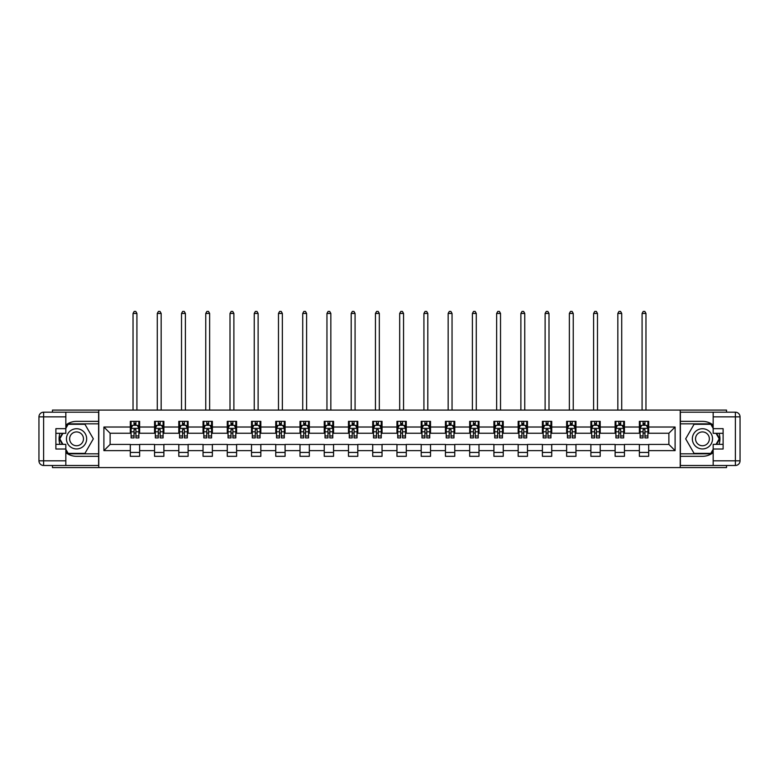 <?xml version="1.0" encoding="UTF-8"?>
<svg xmlns="http://www.w3.org/2000/svg" width="779" height="779" viewBox="0 0 779 779"><rect width="100%" height="100%" fill="white"/><g stroke="black" fill="none" stroke-linecap="round" stroke-linejoin="round"><path stroke-width="1.17" d="M52.466 465.482L52.466 467.585L726.534 467.585L726.534 465.482M726.534 412.188L726.534 410.085L680.223 410.085L680.223 467.585M680.223 410.085L52.466 410.085L52.466 412.188M98.777 467.585L98.777 410.085M648.683 427.028L648.683 421.351L639.364 421.351L639.364 427.028L624.446 427.028L624.446 421.351L615.118 421.351L615.118 427.028L600.2 427.028L600.2 421.351L590.881 421.351L590.881 427.028L575.963 427.028L575.963 421.351L566.635 421.351L566.635 427.028L551.727 427.028L551.727 421.351L542.398 421.351L542.398 427.028L527.48 427.028L527.48 421.351L518.162 421.351L518.162 427.028L503.244 427.028L503.244 421.351L493.915 421.351L493.915 427.028L478.997 427.028L478.997 421.351L469.679 421.351L469.679 427.028L454.761 427.028L454.761 421.351L445.442 421.351L445.442 427.028L430.524 427.028L430.524 421.351L421.196 421.351L421.196 427.028L406.278 427.028L406.278 421.351L396.959 421.351L396.959 427.028L382.041 427.028L382.041 421.351L372.722 421.351L372.722 427.028L357.804 427.028L357.804 421.351L348.476 421.351L348.476 427.028L333.558 427.028L333.558 421.351L324.239 421.351L324.239 427.028L309.321 427.028L309.321 421.351L300.003 421.351L300.003 427.028L285.085 427.028L285.085 421.351L275.756 421.351L275.756 427.028L260.838 427.028L260.838 421.351L251.52 421.351L251.52 427.028L236.602 427.028L236.602 421.351L227.273 421.351L227.273 427.028L212.365 427.028L212.365 421.351L203.037 421.351L203.037 427.028L188.119 427.028L188.119 421.351L178.8 421.351L178.8 427.028L163.882 427.028L163.882 421.351L154.554 421.351L154.554 427.028L139.636 427.028L139.636 421.351L130.317 421.351L130.317 427.028L103.899 427.028L103.899 450.642L110.121 444.429L130.317 444.429L130.317 456.319L139.636 456.319L139.636 444.429L154.554 444.429L154.554 456.319L163.882 456.319L163.882 444.429L178.8 444.429L178.8 456.319L188.119 456.319L188.119 444.429L203.037 444.429L203.037 456.319L212.365 456.319L212.365 444.429L227.273 444.429L227.273 456.319L236.602 456.319L236.602 444.429L251.52 444.429L251.52 456.319L260.838 456.319L260.838 444.429L275.756 444.429L275.756 456.319L285.085 456.319L285.085 444.429L300.003 444.429L300.003 456.319L309.321 456.319L309.321 444.429L324.239 444.429L324.239 456.319L333.558 456.319L333.558 444.429L348.476 444.429L348.476 456.319L357.804 456.319L357.804 444.429L372.722 444.429L372.722 456.319L382.041 456.319L382.041 444.429L396.959 444.429L396.959 456.319L406.278 456.319L406.278 444.429L421.196 444.429L421.196 456.319L430.524 456.319L430.524 444.429L445.442 444.429L445.442 456.319L454.761 456.319L454.761 444.429L469.679 444.429L469.679 456.319L478.997 456.319L478.997 444.429L493.915 444.429L493.915 456.319L503.244 456.319L503.244 444.429L518.162 444.429L518.162 456.319L527.48 456.319L527.48 444.429L542.398 444.429L542.398 456.319L551.727 456.319L551.727 444.429L566.635 444.429L566.635 456.319L575.963 456.319L575.963 444.429L590.881 444.429L590.881 456.319L600.2 456.319L600.2 444.429L615.118 444.429L615.118 456.319L624.446 456.319L624.446 444.429L639.364 444.429L639.364 456.319L648.683 456.319L648.683 444.429L668.879 444.429L668.879 433.241L648.683 433.241L648.683 427.028L675.101 427.028L675.101 450.642L648.683 450.642M639.364 450.642L624.446 450.642M615.118 450.642L600.2 450.642M590.881 450.642L575.963 450.642M566.635 450.642L551.727 450.642M542.398 450.642L527.48 450.642M518.162 450.642L503.244 450.642M493.915 450.642L478.997 450.642M469.679 450.642L454.761 450.642M445.442 450.642L430.524 450.642M421.196 450.642L406.278 450.642M396.959 450.642L382.041 450.642M372.722 450.642L357.804 450.642M348.476 450.642L333.558 450.642M324.239 450.642L309.321 450.642M300.003 450.642L285.085 450.642M275.756 450.642L260.838 450.642M251.52 450.642L236.602 450.642M227.273 450.642L212.365 450.642M203.037 450.642L188.119 450.642M178.8 450.642L163.882 450.642M154.554 450.642L139.636 450.642M130.317 450.642L103.899 450.642M639.364 427.028L639.364 433.241L624.446 433.241L624.446 427.028M615.118 427.028L615.118 433.241L600.2 433.241L600.2 427.028M590.881 427.028L590.881 433.241L575.963 433.241L575.963 427.028M566.635 427.028L566.635 433.241L551.727 433.241L551.727 427.028M542.398 427.028L542.398 433.241L527.48 433.241L527.48 427.028M518.162 427.028L518.162 433.241L503.244 433.241L503.244 427.028M493.915 427.028L493.915 433.241L478.997 433.241L478.997 427.028M469.679 427.028L469.679 433.241L454.761 433.241L454.761 427.028M445.442 427.028L445.442 433.241L430.524 433.241L430.524 427.028M421.196 427.028L421.196 433.241L406.278 433.241L406.278 427.028M396.959 427.028L396.959 433.241L382.041 433.241L382.041 427.028M372.722 427.028L372.722 433.241L357.804 433.241L357.804 427.028M348.476 427.028L348.476 433.241L333.558 433.241L333.558 427.028M324.239 427.028L324.239 433.241L309.321 433.241L309.321 427.028M300.003 427.028L300.003 433.241L285.085 433.241L285.085 427.028M275.756 427.028L275.756 433.241L260.838 433.241L260.838 427.028M251.52 427.028L251.52 433.241L236.602 433.241L236.602 427.028M227.273 427.028L227.273 433.241L212.365 433.241L212.365 427.028M203.037 427.028L203.037 433.241L188.119 433.241L188.119 427.028M178.8 427.028L178.8 433.241L163.882 433.241L163.882 427.028M154.554 427.028L154.554 433.241L139.636 433.241L139.636 427.028M130.317 427.028L130.317 433.241L110.121 433.241L103.899 427.028M110.121 433.241L110.121 444.429M675.101 450.642L668.879 444.429M668.879 433.241L675.101 427.028M130.317 425.237L131.096 425.237M134.046 425.237L135.906 425.237M138.866 425.237L139.636 425.237M130.317 433.085L131.096 433.085M134.046 433.085L135.906 433.085M138.866 433.085L139.636 433.085M130.317 444.585L139.636 444.585M130.317 452.433L139.636 452.433M154.554 444.585L163.882 444.585M154.554 452.433L163.882 452.433M154.554 425.237L155.333 425.237M158.283 425.237L160.153 425.237M163.103 425.237L163.882 425.237M154.554 433.085L155.333 433.085M158.283 433.085L160.153 433.085M163.103 433.085L163.882 433.085M178.8 444.585L188.119 444.585M178.8 452.433L188.119 452.433M178.8 425.237L179.569 425.237M182.529 425.237L184.389 425.237M187.34 425.237L188.119 425.237M178.8 433.085L179.569 433.085M182.529 433.085L184.389 433.085M187.34 433.085L188.119 433.085M203.037 444.585L212.365 444.585M203.037 452.433L212.365 452.433M203.037 425.237L203.816 425.237M206.766 425.237L208.636 425.237M211.586 425.237L212.365 425.237M203.037 433.085L203.816 433.085M206.766 433.085L208.636 433.085M211.586 433.085L212.365 433.085M227.273 444.585L236.602 444.585M227.273 452.433L236.602 452.433M227.273 425.237L228.052 425.237M231.003 425.237L232.872 425.237M235.823 425.237L236.602 425.237M227.273 433.085L228.052 433.085M231.003 433.085L232.872 433.085M235.823 433.085L236.602 433.085M251.52 444.585L260.838 444.585M251.52 452.433L260.838 452.433M251.52 425.237L252.299 425.237M255.249 425.237L257.109 425.237M260.059 425.237L260.838 425.237M251.52 433.085L252.299 433.085M255.249 433.085L257.109 433.085M260.059 433.085L260.838 433.085M275.756 444.585L285.085 444.585M275.756 452.433L285.085 452.433M275.756 425.237L276.535 425.237M279.486 425.237L281.355 425.237M284.306 425.237L285.085 425.237M275.756 433.085L276.535 433.085M279.486 433.085L281.355 433.085M284.306 433.085L285.085 433.085M300.003 444.585L309.321 444.585M300.003 452.433L309.321 452.433M300.003 425.237L300.772 425.237M303.722 425.237L305.592 425.237M308.542 425.237L309.321 425.237M300.003 433.085L300.772 433.085M303.722 433.085L305.592 433.085M308.542 433.085L309.321 433.085M324.239 444.585L333.558 444.585M324.239 452.433L333.558 452.433M324.239 425.237L325.018 425.237M327.969 425.237L329.829 425.237M332.789 425.237L333.558 425.237M324.239 433.085L325.018 433.085M327.969 433.085L329.829 433.085M332.789 433.085L333.558 433.085M348.476 444.585L357.804 444.585M348.476 452.433L357.804 452.433M348.476 425.237L349.255 425.237M352.205 425.237L354.075 425.237M357.025 425.237L357.804 425.237M348.476 433.085L349.255 433.085M352.205 433.085L354.075 433.085M357.025 433.085L357.804 433.085M372.722 444.585L382.041 444.585M372.722 452.433L382.041 452.433M372.722 425.237L373.492 425.237M376.452 425.237L378.312 425.237M381.262 425.237L382.041 425.237M372.722 433.085L373.492 433.085M376.452 433.085L378.312 433.085M381.262 433.085L382.041 433.085M396.959 444.585L406.278 444.585M396.959 452.433L406.278 452.433M396.959 425.237L397.738 425.237M400.688 425.237L402.548 425.237M405.508 425.237L406.278 425.237M396.959 433.085L397.738 433.085M400.688 433.085L402.548 433.085M405.508 433.085L406.278 433.085M421.196 444.585L430.524 444.585M421.196 452.433L430.524 452.433M421.196 425.237L421.975 425.237M424.925 425.237L426.795 425.237M429.745 425.237L430.524 425.237M421.196 433.085L421.975 433.085M424.925 433.085L426.795 433.085M429.745 433.085L430.524 433.085M445.442 444.585L454.761 444.585M445.442 452.433L454.761 452.433M445.442 425.237L446.211 425.237M449.171 425.237L451.031 425.237M453.982 425.237L454.761 425.237M445.442 433.085L446.211 433.085M449.171 433.085L451.031 433.085M453.982 433.085L454.761 433.085M469.679 444.585L478.997 444.585M469.679 452.433L478.997 452.433M469.679 425.237L470.458 425.237M473.408 425.237L475.278 425.237M478.228 425.237L478.997 425.237M469.679 433.085L470.458 433.085M473.408 433.085L475.278 433.085M478.228 433.085L478.997 433.085M493.915 444.585L503.244 444.585M493.915 452.433L503.244 452.433M493.915 425.237L494.694 425.237M497.645 425.237L499.514 425.237M502.465 425.237L503.244 425.237M493.915 433.085L494.694 433.085M497.645 433.085L499.514 433.085M502.465 433.085L503.244 433.085M518.162 444.585L527.48 444.585M518.162 452.433L527.48 452.433M518.162 425.237L518.941 425.237M521.891 425.237L523.751 425.237M526.701 425.237L527.48 425.237M518.162 433.085L518.941 433.085M521.891 433.085L523.751 433.085M526.701 433.085L527.48 433.085M542.398 444.585L551.727 444.585M542.398 452.433L551.727 452.433M542.398 425.237L543.177 425.237M546.128 425.237L547.997 425.237M550.948 425.237L551.727 425.237M542.398 433.085L543.177 433.085M546.128 433.085L547.997 433.085M550.948 433.085L551.727 433.085M566.635 444.585L575.963 444.585M566.635 452.433L575.963 452.433M566.635 425.237L567.414 425.237M570.364 425.237L572.234 425.237M575.184 425.237L575.963 425.237M566.635 433.085L567.414 433.085M570.364 433.085L572.234 433.085M575.184 433.085L575.963 433.085M590.881 444.585L600.2 444.585M590.881 452.433L600.2 452.433M590.881 425.237L591.66 425.237M594.611 425.237L596.471 425.237M599.431 425.237L600.2 425.237M590.881 433.085L591.66 433.085M594.611 433.085L596.471 433.085M599.431 433.085L600.2 433.085M615.118 444.585L624.446 444.585M615.118 452.433L624.446 452.433M615.118 425.237L615.897 425.237M618.847 425.237L620.717 425.237M623.667 425.237L624.446 425.237M615.118 433.085L615.897 433.085M618.847 433.085L620.717 433.085M623.667 433.085L624.446 433.085M639.364 444.585L648.683 444.585M639.364 452.433L648.683 452.433M639.364 425.237L640.134 425.237M643.094 425.237L644.954 425.237M647.904 425.237L648.683 425.237M639.364 433.085L640.134 433.085M643.094 433.085L644.954 433.085M647.904 433.085L648.683 433.085M135.906 423.377L134.046 423.377M138.866 435.958L135.906 435.958L135.906 437.905L138.866 437.905L138.866 428.421L137.308 425.315L132.644 425.315L131.096 428.421L131.096 437.905L134.046 437.905L134.046 435.958L131.096 435.958M131.096 428.421L131.096 421.351M138.866 428.421L138.866 421.351M134.046 425.315L134.046 421.351M135.906 421.351L135.906 425.315M135.906 435.958L135.906 429.589L134.046 429.589L134.046 435.958M136.919 410.085L136.919 313.44L133.034 313.44L133.034 410.085M133.034 313.44L134.202 311.415L135.75 311.415L136.919 313.44M81.6 430.086A10.098 10.098 0 0 0 67.802 433.786A10.098 10.098 0 0 0 71.502 447.584A10.098 10.098 0 0 0 85.3 443.884A10.098 10.098 0 0 0 81.6 430.086M80.013 432.851A6.914 6.914 0 0 0 70.568 435.373A6.914 6.914 0 0 0 73.099 444.819A6.914 6.914 0 0 0 82.545 442.297A6.914 6.914 0 0 0 80.013 432.851M65.835 428.353L68.162 424.302L84.94 424.302L93.334 438.83L84.94 453.368L68.162 453.368L65.835 449.317M62.963 444.351L59.779 438.83L62.963 433.319M707.498 430.086A10.098 10.098 0 0 0 693.699 433.786A10.098 10.098 0 0 0 697.4 447.584A10.098 10.098 0 0 0 711.198 443.884A10.098 10.098 0 0 0 707.498 430.086M705.901 432.851A6.914 6.914 0 0 0 696.455 435.373A6.914 6.914 0 0 0 698.987 444.819A6.914 6.914 0 0 0 708.432 442.297A6.914 6.914 0 0 0 705.901 432.851M713.165 449.317L710.837 453.368L694.06 453.368L685.666 438.83L694.06 424.302L710.837 424.302L713.165 428.353M716.037 433.319L719.221 438.83L716.037 444.351M65.835 452.638A17.479 17.479 0 0 0 76.556 456.319L98.621 456.319L98.621 465.482L43.614 465.482A4.664 4.664 0 0 1 38.95 460.817L38.95 416.853A4.664 4.664 0 0 1 43.614 412.188L65.835 412.188L65.835 433.319L55.884 433.319M65.835 412.188L98.621 412.188L98.621 421.351L76.556 421.351A17.479 17.479 0 0 0 65.835 425.032M59.964 433.319A17.479 17.479 0 0 0 59.964 444.351M98.621 456.319L98.621 421.351M55.884 444.351L65.835 444.351L65.835 465.482M65.835 428.654L55.884 428.654L55.884 449.016L65.835 449.016M98.621 423.844L67.9 423.844L65.835 427.418M65.835 450.252L67.9 453.826L98.621 453.826M62.427 433.319L59.243 438.83L62.427 444.351M713.165 425.032A17.479 17.479 0 0 0 702.444 421.351L680.379 421.351L680.379 412.188L735.386 412.188A4.664 4.664 0 0 1 740.05 416.853L740.05 460.817A4.664 4.664 0 0 1 735.386 465.482L713.165 465.482L713.165 444.351L723.116 444.351M713.165 465.482L680.379 465.482L680.379 456.319L702.444 456.319A17.479 17.479 0 0 0 713.165 452.638M719.036 444.351A17.479 17.479 0 0 0 719.036 433.319M680.379 421.351L680.379 456.319M723.116 433.319L713.165 433.319L713.165 412.188M713.165 449.016L723.116 449.016L723.116 428.654L713.165 428.654M680.379 453.826L711.1 453.826L713.165 450.252M713.165 427.418L711.1 423.844L680.379 423.844M716.573 444.351L719.757 438.83L716.573 433.319M160.153 423.377L158.283 423.377M163.103 435.958L160.153 435.958L160.153 437.905L163.103 437.905L163.103 428.421L161.545 425.315L156.891 425.315L155.333 428.421L155.333 437.905L158.283 437.905L158.283 435.958L155.333 435.958M155.333 428.421L155.333 421.351M163.103 428.421L163.103 421.351M158.283 425.315L158.283 421.351M160.153 421.351L160.153 425.315M160.153 435.958L160.153 429.589L158.283 429.589L158.283 435.958M161.165 410.085L161.165 313.44L157.28 313.44L157.28 410.085M157.28 313.44L158.439 311.415L159.997 311.415L161.165 313.44M184.389 423.377L182.529 423.377M187.34 435.958L184.389 435.958L184.389 437.905L187.34 437.905L187.34 428.421L185.792 425.315L181.127 425.315L179.569 428.421L179.569 437.905L182.529 437.905L182.529 435.958L179.569 435.958M179.569 428.421L179.569 421.351M187.34 428.421L187.34 421.351M182.529 425.315L182.529 421.351M184.389 421.351L184.389 425.315M184.389 435.958L184.389 429.589L182.529 429.589L182.529 435.958M185.402 410.085L185.402 313.44L181.517 313.44L181.517 410.085M181.517 313.44L182.685 311.415L184.233 311.415L185.402 313.44M208.636 423.377L206.766 423.377M211.586 435.958L208.636 435.958L208.636 437.905L211.586 437.905L211.586 428.421L210.028 425.315L205.364 425.315L203.816 428.421L203.816 437.905L206.766 437.905L206.766 435.958L203.816 435.958M203.816 428.421L203.816 421.351M211.586 428.421L211.586 421.351M206.766 425.315L206.766 421.351M208.636 421.351L208.636 425.315M208.636 435.958L208.636 429.589L206.766 429.589L206.766 435.958M209.639 410.085L209.639 313.44L205.753 313.44L205.753 410.085M205.753 313.44L206.922 311.415L208.48 311.415L209.639 313.44M232.872 423.377L231.003 423.377M235.823 435.958L232.872 435.958L232.872 437.905L235.823 437.905L235.823 428.421L234.275 425.315L229.61 425.315L228.052 428.421L228.052 437.905L231.003 437.905L231.003 435.958L228.052 435.958M228.052 428.421L228.052 421.351M235.823 428.421L235.823 421.351M231.003 425.315L231.003 421.351M232.872 421.351L232.872 425.315M232.872 435.958L232.872 429.589L231.003 429.589L231.003 435.958M233.885 410.085L233.885 313.44L230 313.44L230 410.085M230 313.44L231.159 311.415L232.717 311.415L233.885 313.44M257.109 423.377L255.249 423.377M260.059 435.958L257.109 435.958L257.109 437.905L260.059 437.905L260.059 428.421L258.511 425.315L253.847 425.315L252.299 428.421L252.299 437.905L255.249 437.905L255.249 435.958L252.299 435.958M252.299 428.421L252.299 421.351M260.059 428.421L260.059 421.351M255.249 425.315L255.249 421.351M257.109 421.351L257.109 425.315M257.109 435.958L257.109 429.589L255.249 429.589L255.249 435.958M258.122 410.085L258.122 313.44L254.236 313.44L254.236 410.085M254.236 313.44L255.405 311.415L256.953 311.415L258.122 313.44M281.355 423.377L279.486 423.377M284.306 435.958L281.355 435.958L281.355 437.905L284.306 437.905L284.306 428.421L282.748 425.315L278.093 425.315L276.535 428.421L276.535 437.905L279.486 437.905L279.486 435.958L276.535 435.958M276.535 428.421L276.535 421.351M284.306 428.421L284.306 421.351M279.486 425.315L279.486 421.351M281.355 421.351L281.355 425.315M281.355 435.958L281.355 429.589L279.486 429.589L279.486 435.958M282.358 410.085L282.358 313.44L278.473 313.44L278.473 410.085M278.473 313.44L279.642 311.415L281.2 311.415L282.358 313.44M305.592 423.377L303.722 423.377M308.542 435.958L305.592 435.958L305.592 437.905L308.542 437.905L308.542 428.421L306.994 425.315L302.33 425.315L300.772 428.421L300.772 437.905L303.722 437.905L303.722 435.958L300.772 435.958M300.772 428.421L300.772 421.351M308.542 428.421L308.542 421.351M303.722 425.315L303.722 421.351M305.592 421.351L305.592 425.315M305.592 435.958L305.592 429.589L303.722 429.589L303.722 435.958M306.605 410.085L306.605 313.44L302.719 313.44L302.719 410.085M302.719 313.44L303.878 311.415L305.436 311.415L306.605 313.44M329.829 423.377L327.969 423.377M332.789 435.958L329.829 435.958L329.829 437.905L332.789 437.905L332.789 428.421L331.231 425.315L326.567 425.315L325.018 428.421L325.018 437.905L327.969 437.905L327.969 435.958L325.018 435.958M325.018 428.421L325.018 421.351M332.789 428.421L332.789 421.351M327.969 425.315L327.969 421.351M329.829 421.351L329.829 425.315M329.829 435.958L329.829 429.589L327.969 429.589L327.969 435.958M330.841 410.085L330.841 313.44L326.956 313.44L326.956 410.085M326.956 313.44L328.125 311.415L329.673 311.415L330.841 313.44M354.075 423.377L352.205 423.377M357.025 435.958L354.075 435.958L354.075 437.905L357.025 437.905L357.025 428.421L355.467 425.315L350.813 425.315L349.255 428.421L349.255 437.905L352.205 437.905L352.205 435.958L349.255 435.958M349.255 428.421L349.255 421.351M357.025 428.421L357.025 421.351M352.205 425.315L352.205 421.351M354.075 421.351L354.075 425.315M354.075 435.958L354.075 429.589L352.205 429.589L352.205 435.958M355.078 410.085L355.078 313.44L351.193 313.44L351.193 410.085M351.193 313.44L352.361 311.415L353.919 311.415L355.078 313.44M378.312 423.377L376.452 423.377M381.262 435.958L378.312 435.958L378.312 437.905L381.262 437.905L381.262 428.421L379.714 425.315L375.05 425.315L373.492 428.421L373.492 437.905L376.452 437.905L376.452 435.958L373.492 435.958M373.492 428.421L373.492 421.351M381.262 428.421L381.262 421.351M376.452 425.315L376.452 421.351M378.312 421.351L378.312 425.315M378.312 435.958L378.312 429.589L376.452 429.589L376.452 435.958M379.324 410.085L379.324 313.44L375.439 313.44L375.439 410.085M375.439 313.44L376.608 311.415L378.156 311.415L379.324 313.44M402.548 423.377L400.688 423.377M405.508 435.958L402.548 435.958L402.548 437.905L405.508 437.905L405.508 428.421L403.95 425.315L399.286 425.315L397.738 428.421L397.738 437.905L400.688 437.905L400.688 435.958L397.738 435.958M397.738 428.421L397.738 421.351M405.508 428.421L405.508 421.351M400.688 425.315L400.688 421.351M402.548 421.351L402.548 425.315M402.548 435.958L402.548 429.589L400.688 429.589L400.688 435.958M403.561 410.085L403.561 313.44L399.676 313.44L399.676 410.085M399.676 313.44L400.844 311.415L402.392 311.415L403.561 313.44M426.795 423.377L424.925 423.377M429.745 435.958L426.795 435.958L426.795 437.905L429.745 437.905L429.745 428.421L428.187 425.315L423.533 425.315L421.975 428.421L421.975 437.905L424.925 437.905L424.925 435.958L421.975 435.958M421.975 428.421L421.975 421.351M429.745 428.421L429.745 421.351M424.925 425.315L424.925 421.351M426.795 421.351L426.795 425.315M426.795 435.958L426.795 429.589L424.925 429.589L424.925 435.958M427.807 410.085L427.807 313.44L423.922 313.44L423.922 410.085M423.922 313.44L425.081 311.415L426.639 311.415L427.807 313.44M451.031 423.377L449.171 423.377M453.982 435.958L451.031 435.958L451.031 437.905L453.982 437.905L453.982 428.421L452.433 425.315L447.769 425.315L446.211 428.421L446.211 437.905L449.171 437.905L449.171 435.958L446.211 435.958M446.211 428.421L446.211 421.351M453.982 428.421L453.982 421.351M449.171 425.315L449.171 421.351M451.031 421.351L451.031 425.315M451.031 435.958L451.031 429.589L449.171 429.589L449.171 435.958M452.044 410.085L452.044 313.44L448.159 313.44L448.159 410.085M448.159 313.44L449.327 311.415L450.875 311.415L452.044 313.44M475.278 423.377L473.408 423.377M478.228 435.958L475.278 435.958L475.278 437.905L478.228 437.905L478.228 428.421L476.67 425.315L472.006 425.315L470.458 428.421L470.458 437.905L473.408 437.905L473.408 435.958L470.458 435.958M470.458 428.421L470.458 421.351M478.228 428.421L478.228 421.351M473.408 425.315L473.408 421.351M475.278 421.351L475.278 425.315M475.278 435.958L475.278 429.589L473.408 429.589L473.408 435.958M476.281 410.085L476.281 313.44L472.395 313.44L472.395 410.085M472.395 313.44L473.564 311.415L475.122 311.415L476.281 313.44M499.514 423.377L497.645 423.377M502.465 435.958L499.514 435.958L499.514 437.905L502.465 437.905L502.465 428.421L500.907 425.315L496.252 425.315L494.694 428.421L494.694 437.905L497.645 437.905L497.645 435.958L494.694 435.958M494.694 428.421L494.694 421.351M502.465 428.421L502.465 421.351M497.645 425.315L497.645 421.351M499.514 421.351L499.514 425.315M499.514 435.958L499.514 429.589L497.645 429.589L497.645 435.958M500.527 410.085L500.527 313.44L496.642 313.44L496.642 410.085M496.642 313.44L497.8 311.415L499.358 311.415L500.527 313.44M523.751 423.377L521.891 423.377M526.701 435.958L523.751 435.958L523.751 437.905L526.701 437.905L526.701 428.421L525.153 425.315L520.489 425.315L518.941 428.421L518.941 437.905L521.891 437.905L521.891 435.958L518.941 435.958M518.941 428.421L518.941 421.351M526.701 428.421L526.701 421.351M521.891 425.315L521.891 421.351M523.751 421.351L523.751 425.315M523.751 435.958L523.751 429.589L521.891 429.589L521.891 435.958M524.764 410.085L524.764 313.44L520.878 313.44L520.878 410.085M520.878 313.44L522.047 311.415L523.595 311.415L524.764 313.44M547.997 423.377L546.128 423.377M550.948 435.958L547.997 435.958L547.997 437.905L550.948 437.905L550.948 428.421L549.39 425.315L544.725 425.315L543.177 428.421L543.177 437.905L546.128 437.905L546.128 435.958L543.177 435.958M543.177 428.421L543.177 421.351M550.948 428.421L550.948 421.351M546.128 425.315L546.128 421.351M547.997 421.351L547.997 425.315M547.997 435.958L547.997 429.589L546.128 429.589L546.128 435.958M549 410.085L549 313.44L545.115 313.44L545.115 410.085M545.115 313.44L546.283 311.415L547.841 311.415L549 313.44M572.234 423.377L570.364 423.377M575.184 435.958L572.234 435.958L572.234 437.905L575.184 437.905L575.184 428.421L573.636 425.315L568.972 425.315L567.414 428.421L567.414 437.905L570.364 437.905L570.364 435.958L567.414 435.958M567.414 428.421L567.414 421.351M575.184 428.421L575.184 421.351M570.364 425.315L570.364 421.351M572.234 421.351L572.234 425.315M572.234 435.958L572.234 429.589L570.364 429.589L570.364 435.958M573.247 410.085L573.247 313.44L569.361 313.44L569.361 410.085M569.361 313.44L570.52 311.415L572.078 311.415L573.247 313.44M596.471 423.377L594.611 423.377M599.431 435.958L596.471 435.958L596.471 437.905L599.431 437.905L599.431 428.421L597.873 425.315L593.209 425.315L591.66 428.421L591.66 437.905L594.611 437.905L594.611 435.958L591.66 435.958M591.66 428.421L591.66 421.351M599.431 428.421L599.431 421.351M594.611 425.315L594.611 421.351M596.471 421.351L596.471 425.315M596.471 435.958L596.471 429.589L594.611 429.589L594.611 435.958M597.483 410.085L597.483 313.44L593.598 313.44L593.598 410.085M593.598 313.44L594.766 311.415L596.315 311.415L597.483 313.44M620.717 423.377L618.847 423.377M623.667 435.958L620.717 435.958L620.717 437.905L623.667 437.905L623.667 428.421L622.109 425.315L617.455 425.315L615.897 428.421L615.897 437.905L618.847 437.905L618.847 435.958L615.897 435.958M615.897 428.421L615.897 421.351M623.667 428.421L623.667 421.351M618.847 425.315L618.847 421.351M620.717 421.351L620.717 425.315M620.717 435.958L620.717 429.589L618.847 429.589L618.847 435.958M621.72 410.085L621.72 313.44L617.835 313.44L617.835 410.085M617.835 313.44L619.003 311.415L620.561 311.415L621.72 313.44M644.954 423.377L643.094 423.377M647.904 435.958L644.954 435.958L644.954 437.905L647.904 437.905L647.904 428.421L646.356 425.315L641.692 425.315L640.134 428.421L640.134 437.905L643.094 437.905L643.094 435.958L640.134 435.958M640.134 428.421L640.134 421.351M647.904 428.421L647.904 421.351M643.094 425.315L643.094 421.351M644.954 421.351L644.954 425.315M644.954 435.958L644.954 429.589L643.094 429.589L643.094 435.958M645.966 410.085L645.966 313.44L642.081 313.44L642.081 410.085M642.081 313.44L643.25 311.415L644.798 311.415L645.966 313.44M138.828 428.343L131.135 428.343M131.096 425.5L132.557 425.5M137.406 425.5L138.866 425.5M134.046 431.79L131.096 431.79M138.866 431.79L135.906 431.79M135.906 424.36L134.046 424.36M65.835 416.853L43.614 416.853L43.614 460.817L65.835 460.817M38.95 416.853L43.614 416.853L43.614 412.188M43.614 465.482L43.614 460.817L38.95 460.817M713.165 460.817L735.386 460.817L735.386 416.853L713.165 416.853M740.05 460.817L735.386 460.817L735.386 465.482M735.386 412.188L735.386 416.853L740.05 416.853M163.064 428.343L155.372 428.343M155.333 425.5L156.793 425.5M161.643 425.5L163.103 425.5M158.283 431.79L155.333 431.79M163.103 431.79L160.153 431.79M160.153 424.36L158.283 424.36M187.301 428.343L179.608 428.343M179.569 425.5L181.03 425.5M185.879 425.5L187.34 425.5M182.529 431.79L179.569 431.79M187.34 431.79L184.389 431.79M184.389 424.36L182.529 424.36M211.547 428.343L203.855 428.343M203.816 425.5L205.276 425.5M210.126 425.5L211.586 425.5M206.766 431.79L203.816 431.79M211.586 431.79L208.636 431.79M208.636 424.36L206.766 424.36M235.784 428.343L228.091 428.343M228.052 425.5L229.513 425.5M234.362 425.5L235.823 425.5M231.003 431.79L228.052 431.79M235.823 431.79L232.872 431.79M232.872 424.36L231.003 424.36M260.02 428.343L252.338 428.343M252.299 425.5L253.759 425.5M258.599 425.5L260.059 425.5M255.249 431.79L252.299 431.79M260.059 431.79L257.109 431.79M257.109 424.36L255.249 424.36M284.267 428.343L276.574 428.343M276.535 425.5L277.996 425.5M282.845 425.5L284.306 425.5M279.486 431.79L276.535 431.79M284.306 431.79L281.355 431.79M281.355 424.36L279.486 424.36M308.503 428.343L300.811 428.343M300.772 425.5L302.233 425.5M307.082 425.5L308.542 425.5M303.722 431.79L300.772 431.79M308.542 431.79L305.592 431.79M305.592 424.36L303.722 424.36M332.75 428.343L325.057 428.343M325.018 425.5L326.479 425.5M331.328 425.5L332.789 425.5M327.969 431.79L325.018 431.79M332.789 431.79L329.829 431.79M329.829 424.36L327.969 424.36M356.986 428.343L349.294 428.343M349.255 425.5L350.716 425.5M355.565 425.5L357.025 425.5M352.205 431.79L349.255 431.79M357.025 431.79L354.075 431.79M354.075 424.36L352.205 424.36M381.223 428.343L373.531 428.343M373.492 425.5L374.952 425.5M379.801 425.5L381.262 425.5M376.452 431.79L373.492 431.79M381.262 431.79L378.312 431.79M378.312 424.36L376.452 424.36M405.469 428.343L397.777 428.343M397.738 425.5L399.199 425.5M404.048 425.5L405.508 425.5M400.688 431.79L397.738 431.79M405.508 431.79L402.548 431.79M402.548 424.36L400.688 424.36M429.706 428.343L422.014 428.343M421.975 425.5L423.435 425.5M428.284 425.5L429.745 425.5M424.925 431.79L421.975 431.79M429.745 431.79L426.795 431.79M426.795 424.36L424.925 424.36M453.943 428.343L446.25 428.343M446.211 425.5L447.672 425.5M452.521 425.5L453.982 425.5M449.171 431.79L446.211 431.79M453.982 431.79L451.031 431.79M451.031 424.36L449.171 424.36M478.189 428.343L470.497 428.343M470.458 425.5L471.918 425.5M476.767 425.5L478.228 425.5M473.408 431.79L470.458 431.79M478.228 431.79L475.278 431.79M475.278 424.36L473.408 424.36M502.426 428.343L494.733 428.343M494.694 425.5L496.155 425.5M501.004 425.5L502.465 425.5M497.645 431.79L494.694 431.79M502.465 431.79L499.514 431.79M499.514 424.36L497.645 424.36M526.662 428.343L518.98 428.343M518.941 425.5L520.401 425.5M525.241 425.5L526.701 425.5M521.891 431.79L518.941 431.79M526.701 431.79L523.751 431.79M523.751 424.36L521.891 424.36M550.909 428.343L543.216 428.343M543.177 425.5L544.638 425.5M549.487 425.5L550.948 425.5M546.128 431.79L543.177 431.79M550.948 431.79L547.997 431.79M547.997 424.36L546.128 424.36M575.145 428.343L567.453 428.343M567.414 425.5L568.874 425.5M573.724 425.5L575.184 425.5M570.364 431.79L567.414 431.79M575.184 431.79L572.234 431.79M572.234 424.36L570.364 424.36M599.392 428.343L591.699 428.343M591.66 425.5L593.121 425.5M597.97 425.5L599.431 425.5M594.611 431.79L591.66 431.79M599.431 431.79L596.471 431.79M596.471 424.36L594.611 424.36M623.628 428.343L615.936 428.343M615.897 425.5L617.357 425.5M622.207 425.5L623.667 425.5M618.847 431.79L615.897 431.79M623.667 431.79L620.717 431.79M620.717 424.36L618.847 424.36M647.865 428.343L640.172 428.343M640.134 425.5L641.594 425.5M646.443 425.5L647.904 425.5M643.094 431.79L640.134 431.79M647.904 431.79L644.954 431.79M644.954 424.36L643.094 424.36"/></g></svg>
